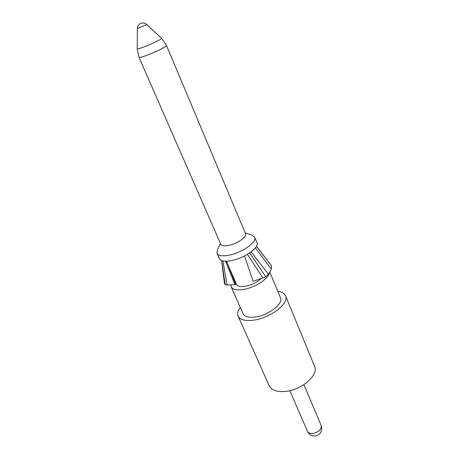 <?xml version="1.0" encoding="UTF-8"?>
<svg xmlns="http://www.w3.org/2000/svg" width="459" height="459" viewBox="0 0 459 459"><rect width="100%" height="100%" fill="white"/><g stroke="black" fill="none" stroke-linecap="round" stroke-linejoin="round"><path stroke-width="0.69" d="M238.106 316.108L269.186 385.738C271.527 390.282 276.995 392.175 285.596 391.418C301.942 389.938 318.971 374.785 314.558 366.288L285.573 295.768C289.514 302.992 271.149 317.628 254.401 320.055C245.594 321.306 240.166 319.992 238.106 316.108C237.091 313.635 237.814 310.732 240.264 307.41M227.721 264.269L236.534 284.373C237.647 286.427 240.717 287.03 245.754 286.181C251.882 284.844 256.994 282.325 261.085 278.642M262.869 278.062L253.058 281.235M251.107 251.853L268.463 274.287L265.727 276.691L262.869 278.051M271.085 265.279L271.498 265.813M232.116 274.298L231.795 274.534M227.067 284.987L225.134 284.574L224.474 283.484M225.581 261.234L234.991 284.729L227.067 284.999M234.991 284.729L235.651 284.196L226.511 261.228M227.085 284.982L222.908 260.97M225.18 284.563L221.691 260.626M255.307 247.889L271.321 269.117L271.47 265.841L256.392 246.276M268.469 274.281L271.332 269.112M265.721 276.691L249.604 252.932M262.875 278.022L247.395 254.349M253.07 281.235L244.504 255.95M137.195 48.757C137.367 49.153 139.634 48.539 144 46.91C152.124 43.88 162.807 38.613 161.551 38.292L146.857 24.545M137.201 48.786L139.014 57.329L220.808 244.32C221.703 245.932 224.422 246.282 228.955 245.364C237.446 243.649 247.229 236.701 245.519 233.723L166.525 45.539C167.346 46.256 155.612 52.085 146.725 55.338C142.038 57.054 139.473 57.725 139.025 57.346M245.169 232.891L251.601 235.002L254.693 237.183C257.356 241.807 242.421 252.548 229.397 255.095C222.5 256.432 218.364 255.847 216.981 253.345L217.537 249.604L220.44 243.488M216.981 253.345L219.339 258.681C220.739 261.228 224.887 261.854 231.772 260.551C244.773 258.067 259.628 247.286 256.931 242.57L254.693 237.183M269.387 272.623C268.957 278.395 255.468 287.386 243.999 289.354C236.976 290.524 232.696 289.681 231.152 286.823L230.871 284.867M233.774 279.508L234.205 279.055M231.152 286.823L243.086 313.784C244.722 316.865 249.019 317.898 255.979 316.888C269.129 314.96 283.559 303.485 280.455 297.771L269.754 271.963M277.787 291.333C281.883 291.844 284.482 293.324 285.573 295.768M312.717 433.531C310.043 433.686 308.305 432.963 307.496 431.362C309.073 434.53 311.586 436.09 315.035 436.033C320.583 434.707 322.631 431.196 321.18 425.499C321.581 429.509 318.764 432.189 312.717 433.531M141.022 23.277C143.145 22.6 145.09 23.019 146.846 24.539L137.379 28.596L137.201 48.729M289.836 390.672L307.496 431.362M303.892 384.648L321.18 425.499M221.628 260.603L224.485 283.582M256.461 246.156L271.166 265.388M270.294 264.298L271.504 265.881M140.752 23.386C138.635 24.407 137.511 26.146 137.379 28.596M166.525 45.539L161.591 38.332"/></g></svg>
